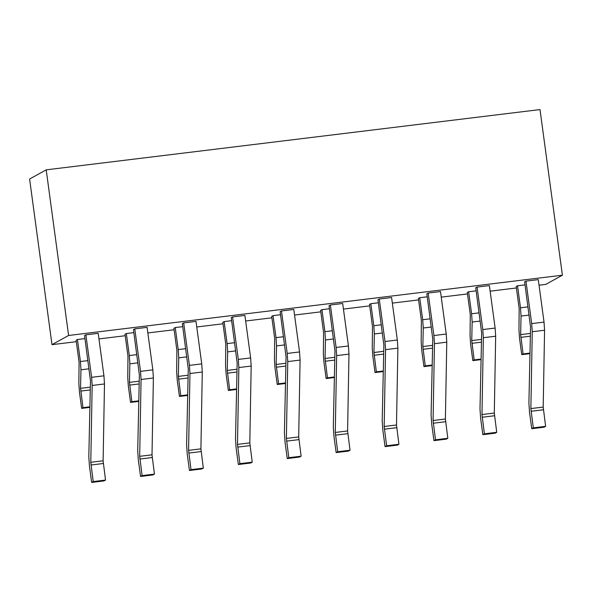 <?xml version="1.0" encoding="UTF-8"?>
<svg xmlns="http://www.w3.org/2000/svg" width="592" height="592" viewBox="0 0 592 592"><rect width="100%" height="100%" fill="white"/><g stroke="black" fill="none" stroke-linecap="round" stroke-linejoin="round"><path stroke-width="0.89" d="M562.4 275.199L68.598 335.479L46.206 169.845L540.008 109.572L562.4 275.199L545.794 284.382L539.038 285.203M516.394 287.971L490.139 291.175M467.495 293.935L441.24 297.14M418.596 299.907L392.341 303.111M369.697 305.879L343.441 309.083M320.797 311.843L294.55 315.048M271.898 317.815L245.65 321.019M222.999 323.78L196.751 326.984M174.107 329.751L147.852 332.956M125.208 335.723L98.953 338.927M76.309 341.688L51.992 344.655L29.6 179.028L46.206 169.845M324.912 331.683L321.93 309.66L320.605 310.393L323.58 332.415L323.358 353.705L323.898 361.978L326.14 378.54L327.465 377.807L325.045 358.486L325.452 339.949L324.912 331.683L332.423 330.765M330.366 304.998L329.041 305.731L334.961 350.967L333.311 426.825L333.91 436.023L336.152 452.584L337.706 451.726L335.279 432.449L336.656 355.614L348.977 354.112L348.429 345.972L342.687 303.496L330.366 304.998L336.115 347.474L348.429 345.972M348.977 354.112L347.6 430.946L350.027 450.223L348.473 451.082L336.152 452.584M336.656 355.614L336.115 347.474M281.466 310.963L280.142 311.703L286.069 356.939L284.412 432.796L285.011 441.987L287.253 458.556L288.807 457.697L286.38 438.42L287.756 361.586L300.077 360.084L299.537 351.944L293.787 309.461L281.466 310.963L287.216 353.446L299.537 351.944M300.077 360.084L298.701 436.918L301.128 456.188L299.574 457.046L287.253 458.556M287.756 361.586L287.216 353.446M276.013 337.647L273.03 315.632L271.706 316.365L274.681 338.38L274.459 359.677L274.999 367.943L277.241 384.504L278.573 383.771L276.146 364.45L276.553 345.913L276.013 337.647L283.524 336.73M232.575 316.935L231.243 317.667L237.17 362.903L235.512 438.761L236.112 447.959L238.354 464.52L239.908 463.662L237.488 444.385L238.857 367.558L238.317 359.411L250.638 357.908L244.896 315.432L232.575 316.935L238.317 359.411M238.857 367.558L251.178 366.048L250.638 357.908M251.178 366.048L249.809 442.883L252.229 462.16L250.675 463.018L238.354 464.52M227.113 343.619L224.131 321.597L222.807 322.329L225.781 344.352L225.559 365.641L226.1 373.915L228.342 390.476L229.674 389.743L227.254 370.422L227.654 351.885L227.113 343.619L234.624 342.701M183.675 322.906L182.343 323.639L188.271 368.875L186.613 444.733L187.213 453.931L189.455 470.492L191.009 469.634L188.589 450.357L189.958 373.522L189.418 365.382L201.739 363.88L195.996 321.397L183.675 322.906L189.418 365.382M189.958 373.522L202.279 372.02L201.739 363.88M202.279 372.02L200.91 448.854L203.33 468.131L201.776 468.99L189.455 470.492M178.214 349.583L175.239 327.568L173.907 328.301L176.882 350.323L176.66 371.613L177.208 379.879L179.443 396.448L180.775 395.708L178.355 376.394L178.754 357.857L178.214 349.583L185.725 348.666M134.776 328.871L133.444 329.603L139.372 374.84L137.714 450.697L138.321 459.895L140.556 476.456L142.11 475.598L139.69 456.321L141.066 379.494L140.519 371.354L152.84 369.845L147.097 327.369L134.776 328.871L140.519 371.354M141.066 379.494L153.387 377.992L152.84 369.845M153.387 377.992L152.011 454.819L154.431 474.096L152.877 474.954L140.556 476.456M129.315 355.555L126.34 333.533L125.008 334.273L127.983 356.288L127.761 377.585L128.309 385.851L130.543 402.412L131.875 401.679L129.456 382.358L129.855 363.821L129.315 355.555L136.833 354.638M85.877 334.843L84.545 335.575L90.472 380.811L88.815 456.669L89.422 465.867L91.656 482.428L93.21 481.57L90.791 462.293L92.167 385.459L91.619 377.319L103.94 375.816L98.198 333.34L85.877 334.843L91.619 377.319M92.167 385.459L104.488 383.956L103.94 375.816M104.488 383.956L103.112 460.791L105.531 480.068L103.977 480.926L91.656 482.428M80.416 361.527L77.441 339.505L76.109 340.237L79.084 362.26L78.862 383.549L79.409 391.823L81.644 408.384L82.976 407.651L80.556 388.33L80.956 369.793L80.416 361.527L87.934 360.609M525.962 281.126L524.638 281.859L530.558 327.095L528.9 402.952L529.507 412.143L531.749 428.712L533.296 427.853L530.876 408.576L532.252 331.742L531.705 323.602L544.026 322.1L538.283 279.616L525.962 281.126L531.705 323.602M532.252 331.742L544.573 330.24L544.026 322.1M544.573 330.24L543.197 407.074L545.617 426.351L544.063 427.202L531.749 428.712M520.501 307.803L517.526 285.788L516.194 286.521L519.177 308.543L518.955 329.833L519.495 338.099L521.737 354.66L523.062 353.927L520.642 334.613L521.049 316.076L520.501 307.803L528.02 306.885M477.063 287.09L475.739 287.823L481.659 333.059L480.001 408.917L480.608 418.115L482.85 434.676L484.397 433.818L481.977 414.541L483.353 337.714L482.806 329.574L495.127 328.064L489.384 285.588L477.063 287.09L482.806 329.574M483.353 337.714L495.674 336.204L495.127 328.064M495.674 336.204L494.298 413.038L496.718 432.315L495.171 433.174L482.85 434.676M471.602 313.775L468.627 291.752L467.303 292.492L470.277 314.507L470.055 335.805L470.596 344.07L472.838 360.632L474.162 359.899L471.743 340.578L472.15 322.041L471.602 313.775L479.12 312.857M428.164 293.062L426.839 293.795L432.759 339.031L431.102 414.888L431.709 424.087L433.951 440.648L435.497 439.789L433.078 420.512L434.454 343.678L433.906 335.538L446.227 334.036L440.485 291.553L428.164 293.062L433.906 335.538M434.454 343.678L446.775 342.176L446.227 334.036M446.775 342.176L445.399 419.01L447.818 438.287L446.272 439.146L433.951 440.648M422.703 319.739L419.728 297.724L418.403 298.457L421.378 320.479L421.156 341.769L421.696 350.035L423.939 366.603L425.263 365.863L422.843 346.549L423.25 328.012L422.703 319.739L430.221 318.822M379.265 299.027L377.94 299.767L383.86 344.995L382.21 420.853L382.809 430.051L385.052 446.612L386.606 445.761L384.178 426.484L385.555 349.65L397.876 348.148L397.328 340L391.586 297.524L379.265 299.027L385.007 341.51L397.328 340M397.876 348.148L396.499 424.975L398.919 444.252L397.373 445.11L385.052 446.612M385.555 349.65L385.007 341.51M373.811 325.711L370.829 303.689L369.504 304.429L372.479 326.444L372.257 347.741L372.797 356.007L375.039 372.568L376.364 371.835L373.944 352.514L374.351 333.977L373.811 325.711L381.322 324.793M334.384 377.533L326.14 378.54M334.399 376.956L327.465 377.807M350.027 450.223L337.706 451.726M301.128 456.188L288.807 457.697M285.485 383.498L277.241 384.504M285.499 382.928L278.573 383.771M252.229 462.16L239.908 463.662M236.585 389.469L228.342 390.476M236.6 388.892L229.674 389.743M203.33 468.131L191.009 469.634M187.686 395.441L179.443 396.448M187.701 394.864L180.775 395.708M154.431 474.096L142.11 475.598M138.802 400.836L131.875 401.679M138.787 401.406L130.543 402.412M105.531 480.068L93.21 481.57M89.888 407.377L81.644 408.384M89.903 406.8L82.976 407.651M545.617 426.351L533.296 427.853M529.981 353.653L521.737 354.66M529.988 353.084L523.062 353.927M496.718 432.315L484.397 433.818M481.081 359.625L472.838 360.632M481.089 359.055L474.162 359.899M447.818 438.287L435.497 439.789M432.197 365.02L425.263 365.863M432.182 365.597L423.939 366.603M398.919 444.252L386.606 445.761M383.298 370.992L376.364 371.835M383.283 371.561L375.039 372.568M321.93 309.66L329.448 308.743M273.03 315.632L280.549 314.715M224.131 321.597L231.65 320.679M175.239 327.568L182.75 326.651M126.34 333.533L133.851 332.615M77.441 339.505L84.952 338.587M517.526 285.788L525.045 284.87M468.627 291.752L476.146 290.835M419.728 297.724L427.246 296.807M370.829 303.689L378.347 302.778M68.598 335.479L51.992 344.655M325.452 339.949L333.533 338.964M276.553 345.913L284.634 344.929M227.654 351.885L235.734 350.901M178.754 357.857L186.835 356.865M129.855 363.821L137.936 362.837M80.956 369.793L89.037 368.809M521.049 316.076L529.13 315.085M472.15 322.041L480.23 321.056M423.25 328.012L431.331 327.021M374.351 333.977L382.432 332.993M334.769 360.077L325.23 361.238M334.828 357.294L325.045 358.486M347.6 430.946L335.279 432.449M347.785 433.662L335.464 435.164M298.701 436.918L286.38 438.42M298.886 439.627L286.565 441.129M285.869 366.048L276.331 367.21M285.929 363.259L276.146 364.45M249.987 445.598L237.666 447.101M249.809 442.883L237.488 444.385M236.97 372.013L227.432 373.182M237.029 369.23L227.254 370.422M201.088 451.563L188.767 453.072M200.91 448.854L188.589 450.357M188.071 377.985L178.532 379.146M188.13 375.195L178.355 376.394M152.188 457.535L139.867 459.037M152.011 454.819L139.69 456.321M139.231 381.167L129.456 382.358M139.172 383.949L129.633 385.118M103.289 463.506L90.968 465.009M103.112 460.791L90.791 462.293M90.273 389.921L80.734 391.083M90.332 387.138L80.556 388.33M543.382 409.782L531.061 411.292M543.197 407.074L530.876 408.576M530.358 336.204L520.827 337.366M530.417 333.414L520.642 334.613M494.483 415.754L482.162 417.256M494.298 413.038L481.977 414.541M481.459 342.169L471.928 343.338M481.525 339.386L471.743 340.578M445.584 421.719L433.263 423.228M445.399 419.01L433.078 420.512M432.626 345.351L422.843 346.549M432.56 348.14L423.028 349.302M396.499 424.975L384.178 426.484M396.684 427.69L384.363 429.193M383.727 351.322L373.944 352.514M383.66 354.105L374.129 355.274"/></g></svg>
